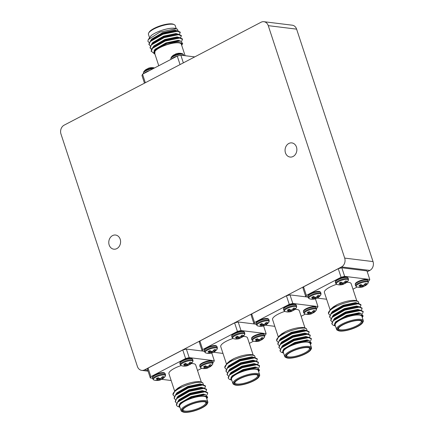 <?xml version="1.0" encoding="UTF-8"?>
<svg xmlns="http://www.w3.org/2000/svg" width="434" height="434" viewBox="0 0 434 434"><rect width="100%" height="100%" fill="white"/><g stroke="black" fill="none" stroke-linecap="round" stroke-linejoin="round"><path stroke-width="0.65" d="M296.476 147.093A7.128 5.886 97 0 1 290.096 157.048A7.128 5.886 97 0 1 285.458 152.855A7.128 5.886 97 0 1 291.838 142.9A7.128 5.886 97 0 1 296.476 147.093M120.191 239.232A7.128 5.886 97 0 1 113.811 249.187A7.128 5.886 97 0 1 109.173 244.988A7.128 5.886 97 0 1 115.558 235.033A7.128 5.886 97 0 1 120.191 239.232M231.713 336.475L231.794 335.374A6.499 1.817 -18.2 0 1 234.284 333.388A6.499 1.817 -18.2 0 1 243.762 331.44L244.478 332.281A6.722 1.877 -18.2 0 0 243.29 331.663A6.722 1.877 -18.2 0 0 234.338 333.914A6.722 1.877 -18.2 0 0 231.713 336.475L232.071 337.571A6.722 1.877 -18.2 0 1 234.696 335.005A6.722 1.877 -18.2 0 1 243.648 332.759A6.722 1.877 -18.2 0 1 244.841 333.372L244.478 332.281M251.677 337.826A6.499 1.817 -18.2 0 1 254.161 335.84A6.499 1.817 -18.2 0 1 263.639 333.892L264.355 334.728A6.722 1.877 161.8 0 0 263.167 334.115A6.722 1.877 161.8 0 0 254.215 336.366A6.722 1.877 161.8 0 0 251.59 338.927L251.677 337.826M204.251 350.829L204.338 349.728A6.499 1.817 -18.2 0 1 206.823 347.743A6.499 1.817 -18.2 0 1 216.3 345.795L217.022 346.63A6.722 1.877 161.8 0 0 215.828 346.017A6.722 1.877 161.8 0 0 206.877 348.269A6.722 1.877 161.8 0 0 204.251 350.829L204.615 351.92L205.759 352.94A10.172 10.172 0 0 0 208.038 353.385A4.72 1.318 161.8 0 0 208.759 353.385A10.161 8.609 -91.2 0 0 210.007 353.347A10.161 8.609 -91.2 0 0 210.544 353.265L209.638 350.781M232.071 337.571L233.221 338.585A6.38 1.779 -18.2 0 1 235.103 335.677A6.38 1.779 -18.2 0 1 242.161 333.54A6.38 1.779 -18.2 0 1 244.521 334.874A10.172 10.172 0 0 1 242.302 337.099A10.161 4.709 57.1 0 1 241.711 337.408L241.673 337.413A4.72 1.318 -18.2 0 1 241.635 337.435A4.72 1.318 -18.2 0 1 240.523 337.95A10.161 5.203 -112.1 0 1 239.59 338.515L239.226 337.088M236.183 338.775L236.221 339.03A4.72 1.318 -18.2 0 1 235.494 339.03A4.72 1.318 -18.2 0 1 235.347 339.019A4.72 1.318 -18.2 0 1 234.761 338.851A10.161 8.116 -75.7 0 0 236.47 338.721L236.546 338.699A10.08 5.539 -90.8 0 0 236.915 338.515L236.948 338.439A10.08 1.611 -105.6 0 1 236.774 338.2L236.432 336.746M256.06 341.227L256.098 341.482A10.161 8.609 -91.2 0 0 257.346 341.444A10.161 8.609 -91.2 0 0 257.877 341.363L256.977 338.878M256.31 339.198L256.651 340.652A10.08 1.611 74.4 0 0 256.825 340.891L256.792 340.961A10.08 5.539 89.2 0 1 256.423 341.151L256.348 341.173A10.161 8.116 104.3 0 1 254.639 341.303A4.72 1.318 161.8 0 0 255.225 341.466A4.72 1.318 161.8 0 0 255.376 341.482A4.72 1.318 161.8 0 0 256.098 341.482M261.339 338.026L261.843 339.296A10.161 8.609 -91.2 0 0 263.107 337.82A4.72 1.318 161.8 0 0 261.648 337.641A10.161 8.116 104.3 0 1 260.308 339.106L260.221 339.166A10.08 9.298 140.3 0 1 259.603 339.491L259.402 339.545A10.08 7.47 -135.3 0 1 258.805 339.524L258.718 339.502A10.161 4.709 -122.9 0 1 257.346 338.721A4.72 1.318 161.8 0 0 256.234 339.236A4.72 1.318 161.8 0 0 255.328 339.779A10.161 5.203 67.9 0 0 256.602 340.609L256.272 339.214M214 349.929L214.504 351.193A10.161 8.609 -91.2 0 0 215.769 349.723A4.72 1.318 161.8 0 0 215.183 349.56A4.72 1.318 161.8 0 0 214.309 349.544A10.161 8.116 104.3 0 1 212.969 351.003L212.882 351.068A10.08 9.298 140.3 0 1 212.264 351.394L212.063 351.448A10.08 7.47 -135.3 0 1 211.466 351.426L211.38 351.404A10.161 4.709 -122.9 0 1 210.007 350.623A4.72 1.318 161.8 0 0 207.989 351.681A10.161 5.203 67.9 0 0 209.264 352.511L208.933 351.117M211.765 351.442L212.128 352.864A10.161 5.203 67.9 0 0 213.061 352.305A4.72 1.318 161.8 0 0 214.174 351.79A4.72 1.318 161.8 0 0 214.222 351.762M236.112 385.213A13.411 3.743 161.8 0 0 249.159 382.826A13.411 3.743 161.8 0 0 259.006 376.826A13.411 3.743 161.8 0 0 256.841 374.379A13.411 3.743 161.8 0 0 240.268 378.231A13.411 3.743 161.8 0 0 234.626 384.839A13.411 3.743 161.8 0 0 236.112 385.213M234.626 384.839L233.834 384.481A14.083 3.933 -18.2 0 1 232.895 383.585A14.083 3.933 -18.2 0 1 241.554 376.745A14.083 3.933 -18.2 0 1 257.156 373.495A14.083 3.933 -18.2 0 1 259.651 374.786A14.083 3.933 -18.2 0 1 259.434 376.061L259.006 376.826M236.731 384.887A12.608 3.521 -18.2 0 1 234.696 382.593A12.608 3.521 -18.2 0 1 243.951 376.951A12.608 3.521 -18.2 0 1 256.217 374.705A12.608 3.521 -18.2 0 1 257.617 375.057A12.608 3.521 -18.2 0 1 252.311 381.269A12.608 3.521 -18.2 0 1 236.731 384.887M234.957 382.197A11.935 3.331 161.8 0 0 234.935 382.913A11.935 3.331 161.8 0 0 237.051 384.009A11.935 3.331 161.8 0 0 250.277 381.253A11.935 3.331 161.8 0 0 257.612 375.459A11.935 3.331 161.8 0 0 257.167 374.895M226.863 363.594L229.819 360.947L233.731 358.679A14.751 4.118 -18.2 0 1 251.563 354.632A14.751 4.118 -18.2 0 1 253.196 355.045L254.557 355.658L252.892 355.256C252.018 355.023 249.854 355.191 246.398 355.771L239.405 357.665C233.465 359.77 229.13 362.07 226.412 364.571A16.763 4.682 161.8 0 0 225.1 366.144A16.763 4.682 161.8 0 0 224.839 367.663L226.412 364.571M255.279 357.627L254.557 355.658M253.158 355.023L247.505 337.842A14.083 3.933 161.8 0 0 245.009 336.551A14.083 3.933 161.8 0 0 243.073 336.475M256.754 367.587L257.351 367.647L259.505 370.104L258.648 371.634A14.751 4.118 161.8 0 0 256.266 368.943A14.751 4.118 161.8 0 0 239.063 372.714A14.751 4.118 161.8 0 0 231.143 379.989L232.206 376.332L243.968 370.012L256.754 367.587M259.651 374.786L258.246 370.506A14.083 3.933 161.8 0 0 255.751 369.215A14.083 3.933 161.8 0 0 240.148 372.464A14.083 3.933 161.8 0 0 231.49 379.3L232.895 383.585M227.259 372.605L226.054 371.352L227.291 368.227L240.062 360.887L254.47 357.936L257.346 359.184L256.619 361.072M226.054 371.352L225.913 370.929L227.649 367.294L239.921 360.464L254.329 357.513L257.205 358.755L257.346 359.184M231.056 379.896L229.331 379.311L228.289 378.15L229.526 375.019L242.291 367.685L256.706 364.734L259.581 365.981L258.745 367.989M228.289 378.15L228.148 377.726L229.879 374.092L242.156 367.262L256.565 364.31L259.44 365.553L259.581 365.981M228.376 376.001L227.172 374.754L228.409 371.623L241.174 364.283L255.588 361.338L258.463 362.58L257.736 364.468M227.172 374.754L227.031 374.325L228.767 370.69L241.038 363.86L255.447 360.909L258.322 362.157L258.463 362.58M179.888 363.562L179.974 362.461A6.499 1.817 -18.2 0 1 182.459 360.475A6.499 1.817 -18.2 0 1 191.936 358.527L192.658 359.363A6.722 1.877 -18.2 0 0 191.465 358.75A6.722 1.877 -18.2 0 0 182.513 361.001A6.722 1.877 -18.2 0 0 179.888 363.562L180.251 364.652A6.722 1.877 -18.2 0 1 182.871 362.092A6.722 1.877 -18.2 0 1 191.823 359.84A6.722 1.877 -18.2 0 1 193.016 360.459L192.658 359.363M199.852 364.913A6.499 1.817 -18.2 0 1 202.336 362.927A6.499 1.817 -18.2 0 1 211.814 360.979L212.535 361.815A6.722 1.877 161.8 0 0 211.342 361.202A6.722 1.877 161.8 0 0 202.39 363.453A6.722 1.877 161.8 0 0 199.765 366.014L199.852 364.913M152.426 377.916L152.513 376.815A6.499 1.817 -18.2 0 1 154.998 374.824A6.499 1.817 -18.2 0 1 164.475 372.882L165.197 373.717A6.722 1.877 161.8 0 0 164.003 373.104A6.722 1.877 161.8 0 0 155.052 375.35A6.722 1.877 161.8 0 0 152.426 377.916L152.79 379.007L153.934 380.027A10.172 10.172 0 0 0 156.213 380.472A4.72 1.318 161.8 0 0 156.94 380.472A10.161 8.609 -91.2 0 0 158.188 380.434A10.161 8.609 -91.2 0 0 158.719 380.352L157.819 377.868M180.251 364.652L181.396 365.672A6.38 1.779 -18.2 0 1 183.278 362.764A6.38 1.779 -18.2 0 1 190.336 360.627A6.38 1.779 -18.2 0 1 192.696 361.956A10.172 10.172 0 0 1 190.477 364.18A10.161 4.709 57.1 0 1 189.886 364.489L189.853 364.495A4.72 1.318 -18.2 0 1 189.81 364.522A4.72 1.318 -18.2 0 1 188.698 365.037A10.161 5.203 -112.1 0 1 187.765 365.602L187.401 364.175M184.358 365.862L184.396 366.117A4.72 1.318 -18.2 0 1 183.674 366.117A4.72 1.318 -18.2 0 1 183.522 366.101A4.72 1.318 -18.2 0 1 182.936 365.938A10.161 8.116 -75.7 0 0 184.645 365.808L184.721 365.786A10.08 5.539 -90.8 0 0 185.09 365.596L185.123 365.526A10.08 1.611 -105.6 0 1 184.949 365.287L184.607 363.833M204.235 368.314L204.278 368.569A10.161 8.609 -91.2 0 0 205.526 368.531A10.161 8.609 -91.2 0 0 206.058 368.45L205.157 365.965M204.485 366.285L204.826 367.734A10.08 1.611 74.4 0 0 205 367.978L204.967 368.048A10.08 5.539 89.2 0 1 204.598 368.238L204.522 368.26A10.161 8.116 104.3 0 1 202.814 368.39A4.72 1.318 161.8 0 0 203.405 368.553A4.72 1.318 161.8 0 0 203.551 368.569A4.72 1.318 161.8 0 0 204.278 368.569M209.513 365.113L210.018 366.377A10.161 8.609 -91.2 0 0 211.282 364.907A4.72 1.318 161.8 0 0 209.823 364.728A10.161 8.116 104.3 0 1 208.483 366.188L208.396 366.253A10.08 9.298 140.3 0 1 207.778 366.578L207.577 366.632A10.08 7.47 -135.3 0 1 206.98 366.611L206.893 366.589A10.161 4.709 -122.9 0 1 205.521 365.808A4.72 1.318 161.8 0 0 204.409 366.323A4.72 1.318 161.8 0 0 203.503 366.866A10.161 5.203 67.9 0 0 204.777 367.696L204.447 366.301M162.175 377.016L162.679 378.28A10.161 8.609 -91.2 0 0 163.944 376.81A4.72 1.318 161.8 0 0 163.358 376.641A4.72 1.318 161.8 0 0 162.484 376.625A10.161 8.116 104.3 0 1 161.144 378.09L161.057 378.155A10.08 9.298 140.3 0 1 160.439 378.481L160.238 378.529A10.08 7.47 -135.3 0 1 159.641 378.508L159.56 378.491A10.161 4.709 -122.9 0 1 158.182 377.71A4.72 1.318 161.8 0 0 156.164 378.763A10.161 5.203 67.9 0 0 157.439 379.598L157.108 378.204M159.94 378.524L160.303 379.951A10.161 5.203 67.9 0 0 161.236 379.392A4.72 1.318 161.8 0 0 162.349 378.877A4.72 1.318 161.8 0 0 162.397 378.849L162.424 378.844A10.161 4.709 -122.9 0 0 163.021 378.535A10.172 10.172 0 0 0 165.235 376.311A6.38 1.779 161.8 0 0 162.875 374.976A6.38 1.779 161.8 0 0 155.817 377.119A6.38 1.779 161.8 0 0 153.934 380.027M184.287 412.3A13.411 3.743 161.8 0 0 197.34 409.913A13.411 3.743 161.8 0 0 207.181 403.908A13.411 3.743 161.8 0 0 205.016 401.466A13.411 3.743 161.8 0 0 188.443 405.318A13.411 3.743 161.8 0 0 182.801 411.926A13.411 3.743 161.8 0 0 184.287 412.3M182.801 411.926L182.009 411.568A14.083 3.933 -18.2 0 1 181.07 410.667A14.083 3.933 -18.2 0 1 189.729 403.832A14.083 3.933 -18.2 0 1 205.336 400.582A14.083 3.933 -18.2 0 1 207.826 401.873A14.083 3.933 -18.2 0 1 207.609 403.148L207.181 403.908M184.911 411.974A12.608 3.521 -18.2 0 1 182.871 409.68A12.608 3.521 -18.2 0 1 192.126 404.032A12.608 3.521 -18.2 0 1 204.392 401.792A12.608 3.521 -18.2 0 1 205.792 402.144A12.608 3.521 -18.2 0 1 200.486 408.356A12.608 3.521 -18.2 0 1 184.911 411.974M183.137 409.284A11.935 3.331 161.8 0 0 183.11 410A11.935 3.331 161.8 0 0 185.226 411.09A11.935 3.331 161.8 0 0 198.452 408.34A11.935 3.331 161.8 0 0 205.792 402.54A11.935 3.331 161.8 0 0 205.347 401.982M175.038 390.681L178 388.034L181.906 385.766A14.751 4.118 -18.2 0 1 199.738 381.714A14.751 4.118 -18.2 0 1 201.371 382.126L202.732 382.745L201.067 382.343C200.193 382.11 198.029 382.278 194.573 382.859L187.586 384.752C181.64 386.857 177.311 389.157 174.593 391.658A16.763 4.682 161.8 0 0 173.274 393.226A16.763 4.682 161.8 0 0 173.014 394.745L174.593 391.658M203.454 384.714L202.732 382.745M201.333 382.11L195.68 364.923A14.083 3.933 161.8 0 0 193.184 363.638A14.083 3.933 161.8 0 0 191.248 363.562M204.929 394.674L205.526 394.734L207.68 397.191L206.828 398.716A14.751 4.118 161.8 0 0 204.447 396.03A14.751 4.118 161.8 0 0 187.238 399.801A14.751 4.118 161.8 0 0 179.318 407.07L180.381 403.414L192.143 397.094L204.929 394.674M207.826 401.873L206.421 397.593A14.083 3.933 161.8 0 0 203.926 396.302A14.083 3.933 161.8 0 0 188.323 399.551A14.083 3.933 161.8 0 0 179.665 406.387L181.07 410.667M175.434 399.692L174.229 398.439L175.466 395.309L188.237 387.974L202.645 385.023L205.521 386.271L204.794 388.153M174.229 398.439L174.088 398.016L175.824 394.381L188.096 387.551L202.51 384.6L205.38 385.842L205.521 386.271M179.231 406.983L177.506 406.398L176.464 405.237L177.701 402.106L190.472 394.772L204.881 391.821L207.756 393.063L206.92 395.076M176.464 405.237L176.323 404.814L178.059 401.179L190.331 394.343L204.739 391.392L207.615 392.64L207.756 393.063M176.551 403.088L175.347 401.841L176.584 398.71L189.354 391.37L203.763 388.419L206.638 389.667L205.911 391.555M175.347 401.841L175.206 401.412L176.942 397.777L189.213 390.947L203.622 387.996L206.497 389.244L206.638 389.667M283.538 309.388L283.619 308.286A6.499 1.817 -18.2 0 1 286.109 306.301A6.499 1.817 -18.2 0 1 295.581 304.353L296.303 305.194A6.722 1.877 -18.2 0 0 295.115 304.576A6.722 1.877 -18.2 0 0 286.163 306.827A6.722 1.877 -18.2 0 0 283.538 309.388L283.896 310.484A6.722 1.877 -18.2 0 1 286.521 307.923A6.722 1.877 -18.2 0 1 295.473 305.672A6.722 1.877 -18.2 0 1 296.661 306.285L296.303 305.194M303.496 310.739A6.499 1.817 -18.2 0 1 305.986 308.753A6.499 1.817 -18.2 0 1 315.458 306.805L316.18 307.646A6.722 1.877 161.8 0 0 314.992 307.028A6.722 1.877 161.8 0 0 306.041 309.279A6.722 1.877 161.8 0 0 303.415 311.84L303.496 310.739M256.076 323.742L256.158 322.641A6.499 1.817 -18.2 0 1 258.648 320.655A6.499 1.817 -18.2 0 1 268.125 318.708L268.841 319.543A6.722 1.877 161.8 0 0 267.653 318.93A6.722 1.877 161.8 0 0 258.702 321.182A6.722 1.877 161.8 0 0 256.076 323.742L256.434 324.833L257.584 325.853A10.172 10.172 0 0 0 259.858 326.297A4.72 1.318 161.8 0 0 260.584 326.297A10.161 8.609 -91.2 0 0 261.832 326.26A10.161 8.609 -91.2 0 0 262.364 326.178L261.463 323.693M283.896 310.484L285.046 311.504A6.38 1.779 -18.2 0 1 286.923 308.59A6.38 1.779 -18.2 0 1 293.986 306.453A6.38 1.779 -18.2 0 1 296.346 307.787A10.172 10.172 0 0 1 294.127 310.012A10.161 4.709 57.1 0 1 293.536 310.321L293.498 310.326A4.72 1.318 -18.2 0 1 293.46 310.348A4.72 1.318 -18.2 0 1 292.348 310.863A10.161 5.203 -112.1 0 1 291.415 311.428L291.051 310.001M288.008 311.688L288.046 311.948A4.72 1.318 -18.2 0 1 287.319 311.948A4.72 1.318 -18.2 0 1 287.172 311.932A4.72 1.318 -18.2 0 1 286.586 311.764A10.161 8.116 -75.7 0 0 288.29 311.639L288.371 311.612A10.08 5.539 -90.8 0 0 288.74 311.428L288.767 311.357A10.08 1.611 -105.6 0 1 288.594 311.113L288.252 309.659M307.885 314.14L307.923 314.395A10.161 8.609 -91.2 0 0 309.171 314.357A10.161 8.609 -91.2 0 0 309.702 314.276L308.802 311.791M308.135 312.111L308.471 313.565A10.08 1.611 74.4 0 0 308.65 313.804L308.617 313.88A10.08 5.539 89.2 0 1 308.249 314.064L308.173 314.091A10.161 8.116 104.3 0 1 306.464 314.216A4.72 1.318 161.8 0 0 307.05 314.384A4.72 1.318 161.8 0 0 307.196 314.395A4.72 1.318 161.8 0 0 307.923 314.395M313.164 310.939L313.668 312.209A10.161 8.609 -91.2 0 0 314.932 310.733A4.72 1.318 161.8 0 0 313.467 310.554A10.161 8.116 104.3 0 1 312.133 312.019L312.041 312.084A10.08 9.298 140.3 0 1 311.428 312.409L311.227 312.458A10.08 7.47 -135.3 0 1 310.63 312.437L310.543 312.415A10.161 4.709 -122.9 0 1 309.171 311.634A4.72 1.318 161.8 0 0 308.059 312.149A4.72 1.318 161.8 0 0 307.153 312.692A10.161 5.203 67.9 0 0 308.422 313.527L308.097 312.133M265.825 322.842L266.33 324.106A10.161 8.609 -91.2 0 0 267.594 322.636A4.72 1.318 161.8 0 0 267.008 322.473A4.72 1.318 161.8 0 0 266.134 322.457A10.161 8.116 104.3 0 1 264.794 323.921L264.707 323.981A10.08 9.298 140.3 0 1 264.089 324.306L263.888 324.361A10.08 7.47 -135.3 0 1 263.292 324.339L263.205 324.317A10.161 4.709 -122.9 0 1 261.832 323.536A4.72 1.318 161.8 0 0 259.814 324.594A10.161 5.203 67.9 0 0 261.089 325.424L260.758 324.03M263.59 324.355L263.953 325.782A10.161 5.203 67.9 0 0 264.886 325.218A4.72 1.318 161.8 0 0 265.999 324.703A4.72 1.318 161.8 0 0 266.042 324.681L266.075 324.67A10.161 4.709 -122.9 0 0 266.666 324.361A10.172 10.172 0 0 0 268.885 322.136A6.38 1.779 161.8 0 0 266.525 320.807A6.38 1.779 161.8 0 0 259.467 322.945A6.38 1.779 161.8 0 0 257.584 325.853M287.937 358.126A13.411 3.743 161.8 0 0 300.984 355.739A13.411 3.743 161.8 0 0 310.831 349.739A13.411 3.743 161.8 0 0 308.666 347.292A13.411 3.743 161.8 0 0 292.093 351.144A13.411 3.743 161.8 0 0 286.451 357.752A13.411 3.743 161.8 0 0 287.937 358.126M286.451 357.752L285.659 357.394A14.083 3.933 -18.2 0 1 284.72 356.498A14.083 3.933 -18.2 0 1 293.379 349.658A14.083 3.933 -18.2 0 1 308.981 346.413A14.083 3.933 -18.2 0 1 311.476 347.699A14.083 3.933 -18.2 0 1 311.254 348.979L310.831 349.739M288.556 357.8A12.608 3.521 -18.2 0 1 286.521 355.506A12.608 3.521 -18.2 0 1 295.776 349.864A12.608 3.521 -18.2 0 1 308.042 347.618A12.608 3.521 -18.2 0 1 309.437 347.97A12.608 3.521 -18.2 0 1 304.136 354.182A12.608 3.521 -18.2 0 1 288.556 357.8M286.782 355.11A11.935 3.331 161.8 0 0 286.76 355.826A11.935 3.331 161.8 0 0 288.876 356.922A11.935 3.331 161.8 0 0 302.102 354.166A11.935 3.331 161.8 0 0 309.437 348.372A11.935 3.331 161.8 0 0 308.992 347.808M278.688 336.507L281.644 333.86L285.556 331.598A14.751 4.118 -18.2 0 1 303.388 327.545A14.751 4.118 -18.2 0 1 305.021 327.958L306.382 328.576L304.711 328.175C303.843 327.936 301.679 328.104 298.223 328.684L291.23 330.578C285.284 332.683 280.955 334.988 278.237 337.484A16.763 4.682 161.8 0 0 276.925 339.057A16.763 4.682 161.8 0 0 276.664 340.576L278.237 337.484M307.104 330.54L306.382 328.576M304.977 327.941L299.33 310.755A14.083 3.933 161.8 0 0 296.834 309.464A14.083 3.933 161.8 0 0 294.898 309.388M308.579 340.5L309.176 340.56L311.33 343.017L310.473 344.547A14.751 4.118 161.8 0 0 308.091 341.856A14.751 4.118 161.8 0 0 290.889 345.627A14.751 4.118 161.8 0 0 282.968 352.902L284.031 349.245L295.793 342.925L308.579 340.5M311.476 347.699L310.071 343.419A14.083 3.933 161.8 0 0 307.576 342.128A14.083 3.933 161.8 0 0 291.974 345.377A14.083 3.933 161.8 0 0 283.315 352.218L284.72 356.498M279.084 345.518L277.874 344.271L279.111 341.14L291.881 333.8L306.296 330.849L309.171 332.097L308.444 333.985M277.874 344.271L277.738 343.842L279.469 340.207L291.746 333.377L306.154 330.426L309.03 331.674L309.171 332.097M282.881 352.809L281.156 352.229L280.109 351.063L281.346 347.938L294.116 340.598L308.531 337.647L311.406 338.894L310.565 340.902M280.109 351.063L279.973 350.639L281.704 347.005L293.981 340.175L308.39 337.223L311.265 338.466L311.406 338.894M280.201 348.92L278.991 347.667L280.228 344.536L292.999 337.202L307.413 334.251L310.288 335.493L309.561 337.381M278.991 347.667L278.856 347.243L280.586 343.609L292.863 336.773L307.272 333.822L310.147 335.07L310.288 335.493M335.363 282.306L335.444 281.205A6.499 1.817 -18.2 0 1 337.929 279.214A6.499 1.817 -18.2 0 1 347.406 277.272L348.128 278.107A6.722 1.877 -18.2 0 0 346.94 277.494A6.722 1.877 -18.2 0 0 337.988 279.74A6.722 1.877 -18.2 0 0 335.363 282.306L335.721 283.397A6.722 1.877 -18.2 0 1 338.346 280.836A6.722 1.877 -18.2 0 1 347.298 278.585A6.722 1.877 -18.2 0 1 348.486 279.198L348.128 278.107M355.321 283.652A6.499 1.817 -18.2 0 1 357.811 281.666A6.499 1.817 -18.2 0 1 367.283 279.718L368.005 280.559A6.722 1.877 161.8 0 0 366.817 279.941A6.722 1.877 161.8 0 0 357.866 282.192A6.722 1.877 161.8 0 0 355.24 284.753L355.321 283.652M307.901 296.655L307.983 295.554A6.499 1.817 -18.2 0 1 310.473 293.568A6.499 1.817 -18.2 0 1 319.945 291.621L320.666 292.462A6.722 1.877 161.8 0 0 319.478 291.843A6.722 1.877 161.8 0 0 310.527 294.095A6.722 1.877 161.8 0 0 307.901 296.655L308.259 297.751L309.409 298.766A10.172 10.172 0 0 0 311.683 299.21A4.72 1.318 161.8 0 0 312.409 299.21A10.161 8.609 -91.2 0 0 313.657 299.172A10.161 8.609 -91.2 0 0 314.189 299.091L313.288 296.606M335.721 283.397L336.865 284.416A6.38 1.779 -18.2 0 1 338.748 281.509A6.38 1.779 -18.2 0 1 345.811 279.366A6.38 1.779 -18.2 0 1 348.171 280.7A10.172 10.172 0 0 1 345.952 282.925A10.161 4.709 57.1 0 1 345.356 283.234L345.323 283.239A4.72 1.318 -18.2 0 1 345.285 283.266A4.72 1.318 -18.2 0 1 344.167 283.782A10.161 5.203 -112.1 0 1 343.24 284.341L342.876 282.914M339.833 284.601L339.871 284.861A4.72 1.318 -18.2 0 1 339.144 284.861A4.72 1.318 -18.2 0 1 338.997 284.845A4.72 1.318 -18.2 0 1 338.406 284.682A10.161 8.116 -75.7 0 0 340.115 284.552L340.191 284.53A10.08 5.539 -90.8 0 0 340.56 284.341L340.592 284.27A10.08 1.611 -105.6 0 1 340.419 284.026L340.077 282.577M359.71 287.053L359.748 287.313A10.161 8.609 -91.2 0 0 360.996 287.275A10.161 8.609 -91.2 0 0 361.527 287.194L360.627 284.709M359.954 285.024L360.296 286.478A10.08 1.611 74.4 0 0 360.47 286.722L360.437 286.793A10.08 5.539 89.2 0 1 360.074 286.983L359.992 287.004A10.161 8.116 104.3 0 1 358.289 287.129A4.72 1.318 161.8 0 0 358.875 287.297A4.72 1.318 161.8 0 0 359.021 287.313A4.72 1.318 161.8 0 0 359.748 287.313M364.989 283.858L365.488 285.122A10.161 8.609 -91.2 0 0 366.757 283.652A4.72 1.318 161.8 0 0 365.292 283.467A10.161 8.116 104.3 0 1 363.958 284.932L363.866 284.997A10.08 9.298 140.3 0 1 363.253 285.322L363.046 285.371A10.08 7.47 -135.3 0 1 362.455 285.35L362.368 285.333A10.161 4.709 -122.9 0 1 360.996 284.552A4.72 1.318 161.8 0 0 359.884 285.067A4.72 1.318 161.8 0 0 358.978 285.605A10.161 5.203 67.9 0 0 360.247 286.44L359.922 285.046M317.65 295.755L318.149 297.024A10.161 8.609 -91.2 0 0 319.419 295.549A4.72 1.318 161.8 0 0 318.827 295.386A4.72 1.318 161.8 0 0 317.954 295.37A10.161 8.116 104.3 0 1 316.619 296.834L316.527 296.899A10.08 9.298 140.3 0 1 315.914 297.225L315.713 297.274A10.08 7.47 -135.3 0 1 315.117 297.252L315.03 297.23A10.161 4.709 -122.9 0 1 313.657 296.449A4.72 1.318 161.8 0 0 311.639 297.507A10.161 5.203 67.9 0 0 312.909 298.342L312.583 296.948M315.415 297.268L315.778 298.695A10.161 5.203 67.9 0 0 316.711 298.131A4.72 1.318 161.8 0 0 317.824 297.615A4.72 1.318 161.8 0 0 317.867 297.594M339.757 331.044A13.411 3.743 161.8 0 0 352.809 328.657A13.411 3.743 161.8 0 0 362.656 322.652A13.411 3.743 161.8 0 0 360.491 320.205A13.411 3.743 161.8 0 0 343.918 324.057A13.411 3.743 161.8 0 0 338.276 330.665A13.411 3.743 161.8 0 0 339.757 331.044M338.276 330.665L337.478 330.307A14.083 3.933 -18.2 0 1 336.545 329.411A14.083 3.933 -18.2 0 1 345.204 322.576A14.083 3.933 -18.2 0 1 360.806 319.326A14.083 3.933 -18.2 0 1 363.301 320.618A14.083 3.933 -18.2 0 1 363.079 321.892L362.656 322.652M340.381 330.719A12.608 3.521 -18.2 0 1 338.346 328.419A12.608 3.521 -18.2 0 1 347.601 322.777A12.608 3.521 -18.2 0 1 359.867 320.531A12.608 3.521 -18.2 0 1 361.262 320.883A12.608 3.521 -18.2 0 1 355.956 327.095A12.608 3.521 -18.2 0 1 340.381 330.719M338.607 328.023A11.935 3.331 161.8 0 0 338.585 328.744A11.935 3.331 161.8 0 0 340.701 329.835A11.935 3.331 161.8 0 0 353.922 327.084A11.935 3.331 161.8 0 0 361.262 321.285A11.935 3.331 161.8 0 0 360.817 320.721M330.513 309.42L333.469 306.773L337.381 304.511A14.751 4.118 -18.2 0 1 355.213 300.458A14.751 4.118 -18.2 0 1 356.846 300.87L358.207 301.489L356.536 301.087C355.663 300.849 353.504 301.022 350.048 301.597L343.055 303.496C337.109 305.601 332.78 307.901 330.062 310.402A16.763 4.682 161.8 0 0 328.75 311.97A16.763 4.682 161.8 0 0 328.484 313.489L330.062 310.402M358.929 303.453L358.207 301.489M356.802 300.854L351.155 283.668A14.083 3.933 161.8 0 0 348.659 282.377A14.083 3.933 161.8 0 0 346.723 282.301M360.404 313.413L360.996 313.473L363.155 315.936L362.298 317.46A14.751 4.118 161.8 0 0 359.916 314.775A14.751 4.118 161.8 0 0 342.708 318.545A14.751 4.118 161.8 0 0 334.793 325.815L335.851 322.158L347.618 315.838L360.404 313.413M363.301 320.618L361.891 316.332A14.083 3.933 161.8 0 0 359.401 315.046A14.083 3.933 161.8 0 0 343.793 318.29A14.083 3.933 161.8 0 0 335.135 325.131L336.545 329.411M330.909 318.431L329.699 317.183L330.936 314.053L343.706 306.713L358.121 303.767L360.996 305.01L360.269 306.898M329.699 317.183L329.563 316.755L331.294 313.12L343.565 306.29L357.979 303.339L360.855 304.587L360.996 305.01M333.1 325.202A16.763 4.682 -18.2 0 0 333.111 325.207L331.934 323.981L333.171 320.851L345.941 313.511L360.356 310.56L363.231 311.807L362.39 313.815M331.934 323.981L331.793 323.552L333.529 319.918L345.8 313.088L360.215 310.136L363.09 311.384L363.231 311.807M332.021 321.833L330.816 320.58L332.053 317.449L344.824 310.115L359.238 307.163L362.113 308.411L361.386 310.294M330.816 320.58L330.681 320.156L332.411 316.522L344.683 309.692L359.097 306.74L361.972 307.983L362.113 308.411M148.656 33.06L149.079 32.3A13.411 3.743 -18.2 0 1 158.925 26.295A13.411 3.743 -18.2 0 1 171.978 23.908A13.411 3.743 -18.2 0 1 173.464 24.282L174.256 24.646A14.083 3.933 161.8 0 0 172.694 24.25A14.083 3.933 161.8 0 0 158.996 26.756A14.083 3.933 161.8 0 0 148.656 33.06A14.083 3.933 161.8 0 0 148.433 34.335L149.475 37.498M174.159 37.508A10.595 2.957 -18.2 0 1 173.345 38.23M181.689 45.304A14.751 4.118 161.8 0 0 181.71 45.266A14.751 4.118 161.8 0 0 179.329 42.575A14.751 4.118 161.8 0 0 161.101 46.812A14.751 4.118 161.8 0 0 154.895 54.082A14.751 4.118 161.8 0 0 154.933 54.098M154.819 54.044L155.025 49.807L166.954 43.4L180.511 41.008L182.698 43.503L181.71 45.266M158.763 65.746L154.547 52.932A14.083 3.933 -18.2 0 1 163.206 46.096A14.083 3.933 -18.2 0 1 178.808 42.847A14.083 3.933 -18.2 0 1 181.303 44.138L185.112 55.709M148.233 39.64L151.33 35.485A14.751 4.118 -18.2 0 1 174.62 28.264A14.751 4.118 -18.2 0 1 176.258 28.677L177.376 29.181L175.727 28.785L159.734 32.159L148.233 39.64L147.902 41.301L149.106 42.543M178.162 30.95L177.376 29.181M181.743 41.284L182.405 38.892L179.53 37.644L165.115 40.595L152.345 47.935L151.108 51.06L153.69 53.181M182.546 39.315L179.671 38.067L165.256 41.018L152.486 48.358L151.249 51.489M179.584 34.405L180.17 32.094L177.294 30.847L162.88 33.798L150.609 40.628L148.878 44.263L150.224 45.939M180.311 32.517L177.435 31.275L163.021 34.221L150.251 41.561L149.014 44.691M180.701 37.801L181.287 35.49L178.412 34.248L163.998 37.199L151.726 44.029L149.996 47.664L151.336 49.34M150.077 47.87L151.493 49.053M181.428 35.919L178.553 34.671L164.139 37.622L151.368 44.957L150.131 48.087M175.9 41.154L176.633 40.763M296.612 29.143L268.261 25.649A6.705 5.539 -83 0 0 263.899 21.7L292.25 25.194A6.705 5.539 97 0 1 296.612 29.143L373.034 261.588A6.705 5.539 97 0 1 369.866 270.415L367.251 271.782M316.983 298.055L316.489 298.315M313.657 299.172A10.172 10.172 0 0 0 315.724 298.711L315.426 298.869M265.158 325.142L264.664 325.402M261.832 326.26A10.172 10.172 0 0 0 263.905 325.798L263.601 325.956M213.333 352.229L212.839 352.484M210.007 353.347A10.172 10.172 0 0 0 212.08 352.885L211.776 353.043M151.33 35.485L150.826 35.951M176.215 28.655L175.19 25.541A14.083 3.933 161.8 0 0 174.256 24.646M177.869 30.906L175.005 30.548L162.701 33.158L152.285 39.017L150.609 40.628M178.987 34.302L176.123 33.95L163.819 36.554L153.403 42.418L151.726 44.029M180.105 37.704L177.24 37.346L164.936 39.955L154.52 45.814L152.844 47.425M180.511 41.008L178.358 40.747L166.054 43.351L155.025 49.807M177.094 30.803L174.864 30.125L162.56 32.734L151.661 39.093L150.701 40.541M178.211 34.205L175.982 33.526L163.678 36.13L152.779 42.494L151.819 43.937M179.329 37.601L177.099 36.923L164.795 39.527L153.896 45.89L152.936 47.339M180.446 40.997L178.217 40.319L165.913 42.928L155.014 49.286L153.951 51.066M148.618 68.16L148.618 68.16A10.161 5.203 67.9 0 0 147.69 68.724A4.72 1.318 161.8 0 0 145.672 69.776A10.161 4.709 -122.9 0 1 145.905 69.576A10.161 4.709 -122.9 0 1 146.502 69.266L146.502 69.272M149.231 67.981A10.08 7.964 58.7 0 0 148.688 68.138M152.86 67.655A4.72 1.318 161.8 0 0 152.714 67.639A4.72 1.318 161.8 0 0 151.987 67.639A10.161 8.609 -91.2 0 0 150.739 67.677A10.161 8.609 -91.2 0 0 150.207 67.758M177.669 53.409A10.161 8.609 88.8 0 1 178.2 53.328A10.161 8.609 88.8 0 1 179.448 53.29A4.72 1.318 -18.2 0 1 180.175 53.29A10.172 10.172 0 0 1 182.454 53.735A6.38 1.779 -18.2 0 0 173.432 55.764A6.38 1.779 -18.2 0 0 171.148 57.451L170.833 58.948A6.722 1.877 -18.2 0 1 173.459 56.387A6.722 1.877 -18.2 0 1 182.41 54.136A6.722 1.877 -18.2 0 1 183.598 54.749L182.454 53.735M173.963 54.923L173.963 54.917A10.161 4.709 57.1 0 0 173.367 55.226A10.161 4.709 57.1 0 0 173.128 55.427A4.72 1.318 -18.2 0 1 175.152 54.369A10.161 5.203 -112.1 0 1 176.079 53.805L176.079 53.805M195.956 56.257A10.161 5.203 67.9 0 0 195.251 56.637M180.05 64.579L177.256 56.078L180.832 55.178L183.354 62.854M144.484 83.171L141.961 75.494L142.536 74.225L177.256 56.078M142.536 74.225L145.33 82.726M180.832 55.178L194.757 56.897M329.791 315.035L328.581 313.782M335.477 326.162L334.793 325.815M333.133 325.212L334.706 325.722M336.6 284.313A14.083 3.933 161.8 0 0 324.399 292.467L330.117 309.86M328.75 311.97L330.979 308.954L337.381 304.511M334.598 323.737L335.699 321.778L346.598 315.42L358.902 312.811L361.131 313.494M333.621 319.831L334.581 318.382L345.48 312.024L357.784 309.415L360.014 310.093M334.343 319.142L334.05 319.05M332.504 316.429L333.464 314.986L344.363 308.623L356.667 306.019L358.896 306.697M357.106 309.822L356.357 310.326M331.386 313.033L332.346 311.585L343.245 305.227L355.549 302.617L357.779 303.295M335.851 322.158L346.739 315.844L359.043 313.239L360.996 313.473M333.529 319.918L335.205 318.306L345.621 312.447L357.925 309.838L360.79 310.196M332.411 316.522L334.088 314.91L344.504 309.046L356.808 306.442L359.672 306.795M331.294 313.12L332.97 311.514L343.386 305.65L355.69 303.041L358.555 303.399M330.979 308.954L333.469 306.773M312.616 296.927L312.957 298.38A10.08 1.611 74.4 0 0 313.131 298.619L313.104 298.695A10.08 5.539 89.2 0 1 312.735 298.88L312.654 298.901A10.161 8.116 104.3 0 1 310.95 299.031A4.72 1.318 161.8 0 0 311.683 299.21M313.386 296.568L314.189 299.091M314.292 299.075A10.08 9.792 -54.6 0 0 314.965 298.923L314.352 296.883M314.612 297.03L314.965 298.923M315.171 298.874A10.08 7.964 58.7 0 0 315.708 298.717L315.339 297.263M316.283 297.035L316.711 298.131M308.259 297.751A6.722 1.877 161.8 0 1 310.885 295.185A6.722 1.877 161.8 0 1 319.836 292.939A6.722 1.877 161.8 0 1 321.024 293.552L320.71 295.055A10.172 10.172 0 0 1 318.491 297.279A10.161 4.709 -122.9 0 1 317.9 297.588L317.862 297.594A10.08 1.123 -115.3 0 1 317.748 297.523L317.748 297.523M317.238 296.221L317.78 297.453A10.08 6.027 -102.2 0 0 318.089 297.089L317.59 295.831M313.104 298.695L312.74 296.867L313.142 298.635M360.437 286.793L360.079 284.964L360.48 286.733M360.725 284.666L361.527 287.194M361.63 287.172A10.08 9.792 -54.6 0 0 362.303 287.02L361.69 284.981M361.951 285.127L362.303 287.02M362.509 286.972A10.08 7.964 58.7 0 0 363.046 286.814L362.672 285.366M362.753 285.366L363.117 286.793A10.161 5.203 67.9 0 0 364.045 286.228A4.72 1.318 161.8 0 0 365.206 285.691L365.233 285.686A10.161 4.709 -122.9 0 0 365.829 285.377A10.172 10.172 0 0 0 368.048 283.152A6.38 1.779 161.8 0 0 365.688 281.818A6.38 1.779 161.8 0 0 358.625 283.955A6.38 1.779 161.8 0 0 356.743 286.869A10.172 10.172 0 0 0 359.021 287.313M363.621 285.133L364.045 286.228M364.576 284.319L365.119 285.55A10.08 6.027 -102.2 0 0 365.428 285.187L364.929 283.928M345.046 281.476L345.61 282.67A10.161 8.609 88.8 0 0 346.88 281.199A4.72 1.318 -18.2 0 0 345.415 281.02A10.161 8.116 -75.7 0 1 344.081 282.48L343.988 282.545A10.08 9.298 -39.7 0 1 343.375 282.87L343.169 282.919A10.08 7.47 44.7 0 1 342.578 282.897L342.491 282.881A10.161 4.709 57.1 0 1 341.119 282.1A4.72 1.318 -18.2 0 0 339.095 283.152A10.161 5.203 -112.1 0 0 340.37 283.988L340.419 284.026M340.603 284.286L340.202 282.512L340.56 284.341M340.75 282.257L341.65 284.742A10.161 8.609 88.8 0 1 341.119 284.823A10.161 8.609 88.8 0 1 339.871 284.861M341.65 284.742L340.842 282.214M341.808 282.534L342.426 284.568A10.08 9.792 125.4 0 1 341.753 284.72M342.426 284.568L342.073 282.675M342.795 282.914L343.169 284.368A10.08 7.964 -121.3 0 1 342.627 284.52M343.744 282.68L344.167 283.782M345.551 282.735A10.08 6.027 77.8 0 1 345.242 283.098L344.699 281.867M368.227 281.237L369.198 280.727L369.773 279.458L366.958 270.892L341.829 267.794L344.645 276.36L341.07 277.261L306.35 295.408L305.775 296.677L307.999 296.948M352.972 289.207L357.198 286.999M316.912 298.049L326.628 299.243M305.775 296.677L302.959 288.111L303.534 286.841L306.35 295.408M341.07 277.261L338.254 268.695L303.534 286.841M338.254 268.695L341.829 267.794M369.773 279.458L344.645 276.36M277.966 342.122L276.762 340.869M283.652 353.249L282.968 352.902M284.775 311.4A14.083 3.933 161.8 0 0 272.574 319.549L278.292 336.947M276.925 339.057L279.154 336.041L285.556 331.598M282.773 350.824L283.874 348.865L294.773 342.507L307.077 339.898L309.312 340.576M281.796 346.918L282.756 345.469L293.655 339.106L305.959 336.502L308.189 337.18M282.518 346.224L282.225 346.131M280.679 343.516L281.639 342.068L292.538 335.71L304.842 333.1L307.077 333.779M305.281 336.903L304.532 337.413M279.567 340.12L280.521 338.672L291.42 332.308L303.724 329.704L305.959 330.382M284.026 349.245L294.914 342.931L307.218 340.327L309.176 340.56M281.704 347.005L283.38 345.393L293.796 339.534L306.1 336.925L308.965 337.278M280.586 343.609L282.263 341.997L292.679 336.133L304.983 333.529L307.847 333.882M279.469 340.207L281.145 338.596L291.561 332.737L303.865 330.128L306.729 330.486M279.154 336.041L281.644 333.86M260.796 324.014L261.138 325.467A10.08 1.611 74.4 0 0 261.311 325.706L261.279 325.777A10.08 5.539 89.2 0 1 260.91 325.967L260.834 325.988A10.161 8.116 104.3 0 1 259.125 326.118A4.72 1.318 161.8 0 0 259.858 326.297M261.561 323.65L262.364 326.178M262.467 326.162A10.08 9.792 -54.6 0 0 263.145 326.01L262.527 323.97M262.787 324.111L263.145 326.01M263.346 325.956A10.08 7.964 58.7 0 0 263.883 325.804L263.514 324.35M264.458 324.117L264.886 325.218M265.418 323.308L265.955 324.54A10.08 6.027 -102.2 0 0 266.264 324.176L265.765 322.912M261.279 325.777L260.915 323.954L261.317 325.722M308.617 313.88L308.254 312.051L308.655 313.82M308.899 311.753L309.702 314.276M309.805 314.259A10.08 9.792 -54.6 0 0 310.478 314.108L309.865 312.068M310.126 312.214L310.478 314.108M310.684 314.059A10.08 7.964 58.7 0 0 311.221 313.901L310.852 312.447M310.928 312.453L311.292 313.88A10.161 5.203 67.9 0 0 312.225 313.315A4.72 1.318 161.8 0 0 313.381 312.778L313.413 312.773A10.161 4.709 -122.9 0 0 314.004 312.464A10.172 10.172 0 0 0 316.223 310.239A6.38 1.779 161.8 0 0 313.863 308.905A6.38 1.779 161.8 0 0 306.805 311.042A6.38 1.779 161.8 0 0 304.923 313.95A10.172 10.172 0 0 0 307.196 314.395M311.796 312.22L312.225 313.315M312.751 311.406L313.294 312.637A10.08 6.027 -102.2 0 0 313.603 312.274L313.104 311.015M293.227 308.563L293.785 309.757A10.161 8.609 88.8 0 0 295.055 308.286A4.72 1.318 -18.2 0 0 293.59 308.102A10.161 8.116 -75.7 0 1 292.256 309.567L292.163 309.632A10.08 9.298 -39.7 0 1 291.55 309.957L291.35 310.006A10.08 7.47 44.7 0 1 290.753 309.984L290.666 309.968A10.161 4.709 57.1 0 1 289.294 309.187A4.72 1.318 -18.2 0 0 287.275 310.239A10.161 5.203 -112.1 0 0 288.545 311.075L288.594 311.113M288.778 311.368L288.377 309.599L288.74 311.428M288.925 309.344L289.825 311.829A10.161 8.609 88.8 0 1 289.294 311.91A10.161 8.609 88.8 0 1 288.046 311.948M289.825 311.829L289.022 309.301M289.988 309.616L290.601 311.655A10.08 9.792 125.4 0 1 289.928 311.807M290.601 311.655L290.248 309.762M290.975 310.001L291.344 311.449A10.08 7.964 -121.3 0 1 290.807 311.607M291.344 311.449L291.344 311.449A10.172 10.172 0 0 1 289.294 311.91M291.919 309.767L292.348 310.863M293.726 309.822A10.08 6.027 77.8 0 1 293.417 310.185L292.874 308.954M316.402 308.319L317.379 307.814L317.948 306.545L315.409 298.814M301.153 316.294L305.373 314.086M253.955 323.759L251.14 315.198L251.709 313.928L254.525 322.489L253.955 323.759L256.174 324.035M265.087 325.131L274.803 326.33M289.25 304.342L286.435 295.782L290.004 294.881L292.82 303.447L289.25 304.342L254.525 322.489M286.435 295.782L251.709 313.928M308.048 297.106L290.004 294.881M317.948 306.545L292.82 303.447M174.316 396.291L173.112 395.043M180.001 407.417L179.318 407.07M181.13 365.574A14.083 3.933 161.8 0 0 168.924 373.723L174.647 391.121M173.274 393.226L175.51 390.209L181.906 385.766M179.128 404.993L180.224 403.04L191.128 396.676L203.432 394.072L205.662 394.75M178.152 401.087L179.106 399.638L190.011 393.28L202.315 390.671L204.544 391.349M178.868 400.398L178.575 400.305M177.034 397.69L177.989 396.242L188.893 389.878L201.197 387.274L203.427 387.953M201.631 391.077L200.882 391.582M175.916 394.289L176.871 392.841L187.776 386.482L200.079 383.878L202.309 384.557M180.381 403.419L191.264 397.105L203.568 394.495L205.526 394.734M178.059 401.179L179.736 399.568L190.146 393.703L202.456 391.099L205.32 391.452M176.942 397.777L178.618 396.166L189.029 390.307L201.338 387.698L204.202 388.056M175.824 394.381L177.501 392.77L187.911 386.906L200.22 384.302L203.085 384.654M175.51 390.209L178 388.034M157.146 378.188L157.488 379.636A10.08 1.611 74.4 0 0 157.661 379.88L157.629 379.951A10.08 5.539 89.2 0 1 157.26 380.141L157.184 380.162A10.161 8.116 104.3 0 1 155.475 380.292A4.72 1.318 161.8 0 0 156.213 380.472M157.911 377.824L158.719 380.352M158.822 380.33A10.08 9.792 -54.6 0 0 159.495 380.179L158.877 378.144M159.137 378.285L159.495 380.179M159.696 380.13A10.08 7.964 58.7 0 0 160.233 379.978L159.864 378.524M160.813 378.291L161.236 379.392M161.768 377.477L162.305 378.708A10.08 6.027 -102.2 0 0 162.614 378.345L162.115 377.086M157.629 379.951L157.265 378.123L157.667 379.896M204.967 368.048L204.604 366.225L205.005 367.994M205.249 365.922L206.058 368.45M206.161 368.428A10.08 9.792 -54.6 0 0 206.834 368.282L206.215 366.242M206.476 366.383L206.834 368.282M207.034 368.227A10.08 7.964 58.7 0 0 207.571 368.075L207.202 366.621M207.278 366.627L207.642 368.048A10.161 5.203 67.9 0 0 208.575 367.489A4.72 1.318 161.8 0 0 209.736 366.947L209.763 366.942A10.161 4.709 -122.9 0 0 210.36 366.632A10.172 10.172 0 0 0 212.573 364.408A6.38 1.779 161.8 0 0 210.213 363.079A6.38 1.779 161.8 0 0 203.155 365.216A6.38 1.779 161.8 0 0 201.273 368.124A10.172 10.172 0 0 0 203.551 368.569M208.146 366.388L208.575 367.489M209.107 365.58L209.644 366.811A10.08 6.027 -102.2 0 0 209.953 366.448L209.454 365.184M189.577 362.737L190.141 363.925A10.161 8.609 88.8 0 0 191.405 362.455A4.72 1.318 -18.2 0 0 189.946 362.276A10.161 8.116 -75.7 0 1 188.606 363.741L188.519 363.8A10.08 9.298 -39.7 0 1 187.9 364.126L187.7 364.18A10.08 7.47 44.7 0 1 187.103 364.159L187.016 364.137A10.161 4.709 57.1 0 1 185.643 363.356A4.72 1.318 -18.2 0 0 183.625 364.414A10.161 5.203 -112.1 0 0 184.9 365.244L184.949 365.287M185.128 365.542L184.732 363.768L185.09 365.596M185.275 363.513L186.181 365.998A10.161 8.609 88.8 0 1 185.643 366.079A10.161 8.609 88.8 0 1 184.396 366.117M186.181 365.998L185.372 363.47M186.338 363.79L186.956 365.829A10.08 9.792 125.4 0 1 186.284 365.981M186.956 365.829L186.598 363.931M187.325 364.169L187.694 365.623A10.08 7.964 -121.3 0 1 187.157 365.775M187.694 365.623L187.694 365.623A10.172 10.172 0 0 1 185.643 366.079M188.269 363.942L188.698 365.037M189.186 363.171L189.729 364.419A10.08 1.123 64.7 0 0 189.853 364.495M189.181 363.177L189.729 364.424L189.229 363.128M189.734 364.43L189.767 364.359A10.08 6.027 77.8 0 0 190.076 363.996M212.758 362.493L213.729 361.983L214.304 360.714L211.759 352.983M197.503 370.468L201.729 368.26M150.305 377.933L147.489 369.367L148.065 368.097L150.88 376.663L150.305 377.933L152.524 378.204M161.437 379.305L171.153 380.504M185.6 358.517L182.785 349.95L186.36 349.055L189.175 357.616L185.6 358.517L150.88 376.663M182.785 349.95L148.065 368.097M204.403 351.28L186.36 349.055M214.304 360.714L189.175 357.616M226.141 369.209L224.937 367.956M231.827 380.33L231.143 379.989M232.949 338.487A14.083 3.933 161.8 0 0 220.749 346.636L226.467 364.034M225.1 366.144L227.335 363.122L233.731 358.679M230.953 377.911L232.049 375.952L242.948 369.594L255.257 366.985L257.487 367.663M229.977 373.999L230.931 372.556L241.83 366.193L254.14 363.589L256.369 364.267M230.693 373.311L230.4 373.218M228.859 370.603L229.814 369.155L240.713 362.797L253.022 360.187L255.252 360.866M253.456 363.99L252.707 364.495M227.742 367.202L228.696 365.759L239.595 359.395L251.904 356.791L254.134 357.47M232.206 376.332L243.089 370.018L255.393 367.408L257.351 367.647M229.879 374.092L231.555 372.481L241.971 366.616L254.275 364.012L257.14 364.365M228.767 370.69L230.438 369.084L240.854 363.22L253.158 360.611L256.022 360.969M227.649 367.294L229.326 365.683L239.736 359.824L252.04 357.215L254.904 357.567M227.335 363.122L229.819 360.947M208.971 351.101L209.313 352.549A10.08 1.611 74.4 0 0 209.486 352.793L209.454 352.864A10.08 5.539 89.2 0 1 209.085 353.054L209.009 353.075A10.161 8.116 104.3 0 1 207.3 353.205A4.72 1.318 161.8 0 0 208.038 353.385M209.736 350.737L210.544 353.265M210.647 353.243A10.08 9.792 -54.6 0 0 211.32 353.097L210.702 351.057M210.962 351.198L211.32 353.097M211.521 353.043A10.08 7.964 58.7 0 0 212.058 352.891L211.689 351.437M212.633 351.204L213.061 352.305M204.615 351.92A6.722 1.877 161.8 0 1 207.235 349.359A6.722 1.877 161.8 0 1 216.186 347.108A6.722 1.877 161.8 0 1 217.38 347.726L217.06 349.224A10.172 10.172 0 0 1 214.841 351.448A10.161 4.709 -122.9 0 1 214.25 351.757L214.217 351.762A10.08 1.123 -115.3 0 1 214.098 351.697L214.092 351.686M213.593 350.395L214.13 351.627A10.08 6.027 -102.2 0 0 214.439 351.263L213.94 349.999M209.454 352.864L209.09 351.041M256.792 340.961L256.429 339.138L256.83 340.907M257.074 338.835L257.877 341.363M257.98 341.346A10.08 9.792 -54.6 0 0 258.659 341.195L258.04 339.155M258.301 339.296L258.659 341.195M258.859 341.14A10.08 7.964 58.7 0 0 259.396 340.988L259.027 339.534M259.103 339.54L259.467 340.967A10.161 5.203 67.9 0 0 260.4 340.402A4.72 1.318 161.8 0 0 261.561 339.865M259.971 339.307L260.4 340.402M264.398 337.321A6.38 1.779 161.8 0 0 262.038 335.992A6.38 1.779 161.8 0 0 254.98 338.129A6.38 1.779 161.8 0 0 253.098 341.037L251.948 340.017A6.722 1.877 161.8 0 1 254.574 337.457A6.722 1.877 161.8 0 1 263.525 335.205A6.722 1.877 161.8 0 1 264.718 335.824L264.398 337.321A10.172 10.172 0 0 1 262.179 339.545A10.161 4.709 -122.9 0 1 261.588 339.855L261.55 339.86A10.08 1.123 -115.3 0 1 261.436 339.795L261.436 339.795M260.932 338.493L261.469 339.724A10.08 6.027 -102.2 0 0 261.778 339.361L261.279 338.102M241.402 335.65L241.966 336.844A10.161 8.609 88.8 0 0 243.23 335.368A4.72 1.318 -18.2 0 0 241.771 335.189A10.161 8.116 -75.7 0 1 240.431 336.654L240.344 336.719A10.08 9.298 -39.7 0 1 239.725 337.044L239.525 337.093A10.08 7.47 44.7 0 1 238.928 337.072L238.841 337.05A10.161 4.709 57.1 0 1 237.469 336.269A4.72 1.318 -18.2 0 0 235.45 337.326A10.161 5.203 -112.1 0 0 236.725 338.162L236.774 338.2M236.953 338.455L236.552 336.686L236.915 338.515M237.1 336.426L238 338.911A10.161 8.609 88.8 0 1 237.469 338.992A10.161 8.609 88.8 0 1 236.221 339.03M238 338.911L237.197 336.388M238.163 336.703L238.781 338.742A10.08 9.792 125.4 0 1 238.103 338.894M238.781 338.742L238.423 336.849M239.15 337.082L239.519 338.536A10.08 7.964 -121.3 0 1 238.982 338.694M240.094 336.855L240.523 337.95M241.901 336.909A10.08 6.027 77.8 0 1 241.592 337.272L241.054 336.041M264.583 335.406L265.554 334.896L266.123 333.632L263.584 325.901M249.328 343.381L253.554 341.173M202.13 350.846L199.314 342.285L199.884 341.015L202.7 349.576L202.13 350.846L204.349 351.122M213.262 352.218L222.978 353.417M237.425 331.43L234.61 322.869L238.179 321.968L240.995 330.534L237.425 331.43L202.7 349.576M234.61 322.869L199.884 341.015M256.223 324.193L238.179 321.968M266.123 333.632L240.995 330.534M369.866 270.415L341.515 266.921A6.705 5.539 -83 0 0 344.683 258.094L373.034 261.588M263.899 21.7A6.705 5.539 -83 0 0 261.067 22.237L64.134 125.166A6.705 5.539 -83 0 0 60.966 133.992L137.388 366.437A6.705 5.539 -83 0 0 141.75 370.386A6.705 5.539 -83 0 0 144.582 369.849L147.777 370.24M341.515 266.921L144.582 369.849M268.261 25.649L344.683 258.094M217.06 349.224A6.38 1.779 161.8 0 0 214.7 347.894A6.38 1.779 161.8 0 0 207.642 350.032A6.38 1.779 161.8 0 0 205.759 352.94M212.535 361.815L212.893 362.911A6.722 1.877 161.8 0 0 211.7 362.292A6.722 1.877 161.8 0 0 202.754 364.544A6.722 1.877 161.8 0 0 200.128 367.104L201.273 368.124M165.235 376.311L165.555 374.808A6.722 1.877 161.8 0 0 164.367 374.195A6.722 1.877 161.8 0 0 155.415 376.446A6.722 1.877 161.8 0 0 152.79 379.007M316.18 307.646L316.543 308.737A6.722 1.877 161.8 0 0 315.35 308.124A6.722 1.877 161.8 0 0 306.399 310.37A6.722 1.877 161.8 0 0 303.773 312.936L304.923 313.95M268.885 322.136L269.205 320.639A6.722 1.877 161.8 0 0 268.011 320.021A6.722 1.877 161.8 0 0 259.06 322.272A6.722 1.877 161.8 0 0 256.434 324.833M368.005 280.559L368.363 281.65A6.722 1.877 161.8 0 0 367.175 281.037A6.722 1.877 161.8 0 0 358.224 283.288A6.722 1.877 161.8 0 0 355.598 285.849L356.743 286.869M320.71 295.055A6.38 1.779 161.8 0 0 318.35 293.72A6.38 1.779 161.8 0 0 311.286 295.858A6.38 1.779 161.8 0 0 309.409 298.766M171.587 59.04A6.722 1.877 -18.2 0 1 173.817 57.478A6.722 1.877 -18.2 0 1 179.926 55.406M149.811 70.422A6.722 1.877 161.8 0 0 146.356 71.832A6.722 1.877 161.8 0 0 144.126 73.395M181.233 55.226A6.722 1.877 -18.2 0 1 182.768 55.226A6.722 1.877 -18.2 0 1 183.718 55.536M153.533 68.48A6.722 1.877 161.8 0 0 145.998 70.742A6.722 1.877 161.8 0 0 143.372 73.303L143.692 71.8A6.38 1.779 161.8 0 1 145.976 70.113A6.38 1.779 161.8 0 1 154.488 67.981M317.742 297.512L317.194 296.265L317.742 297.518M340.044 282.594L340.37 283.988M344.656 281.916L345.204 283.158L344.656 281.916M345.61 282.67L345.111 281.406M265.917 324.599L265.375 323.352L265.917 324.605M288.219 309.681L288.545 311.075M293.785 309.757L293.286 308.493M209.606 366.871L209.063 365.623L209.606 366.876M184.569 363.849L184.9 365.244M190.141 363.925L189.636 362.661M236.394 336.768L236.725 338.162M241.011 336.09L241.554 337.332L241.006 336.09M241.966 336.844L241.461 335.574M264.718 335.824L264.355 334.728M244.521 334.874L244.841 333.372M192.696 361.956L193.016 360.459M296.346 307.787L296.661 306.285M348.171 280.7L348.486 279.198M170.833 58.948L170.969 59.366M163.808 44.593L163.71 44.295M154.537 67.954A10.172 10.172 0 0 0 152.714 67.639M150.739 67.677A10.172 10.172 0 0 0 148.672 68.143M145.905 69.576A10.172 10.172 0 0 0 143.692 71.8M178.2 53.328A10.172 10.172 0 0 0 176.133 53.789M173.367 55.226A10.172 10.172 0 0 0 171.148 57.451M143.372 73.303L143.508 73.715M183.598 54.749L183.864 55.552M360.996 287.275A10.172 10.172 0 0 0 363.063 286.809M341.119 284.823A10.172 10.172 0 0 0 343.185 284.357M336.865 284.416A10.172 10.172 0 0 0 339.144 284.861M368.363 281.65L368.048 283.152M321.024 293.552L320.666 292.462M355.598 285.849L355.24 284.753M309.171 314.357A10.172 10.172 0 0 0 311.238 313.896M285.046 311.504A10.172 10.172 0 0 0 287.319 311.948M316.543 308.737L316.223 310.239M269.205 320.639L268.841 319.543M303.773 312.936L303.415 311.84M158.188 380.434A10.172 10.172 0 0 0 160.254 379.967M205.526 368.531A10.172 10.172 0 0 0 207.593 368.07M181.396 365.672A10.172 10.172 0 0 0 183.674 366.117M212.893 362.911L212.573 364.408M165.555 374.808L165.197 373.717M200.128 367.104L199.765 366.014M209.096 351.035L209.492 352.809M253.098 341.037A10.172 10.172 0 0 0 255.376 341.482M257.346 341.444A10.172 10.172 0 0 0 259.418 340.983M237.469 338.992A10.172 10.172 0 0 0 239.541 338.531M233.221 338.585A10.172 10.172 0 0 0 235.494 339.03M217.38 347.726L217.022 346.63M251.948 340.017L251.59 338.927M148.081 371.168L141.75 370.386"/></g></svg>

